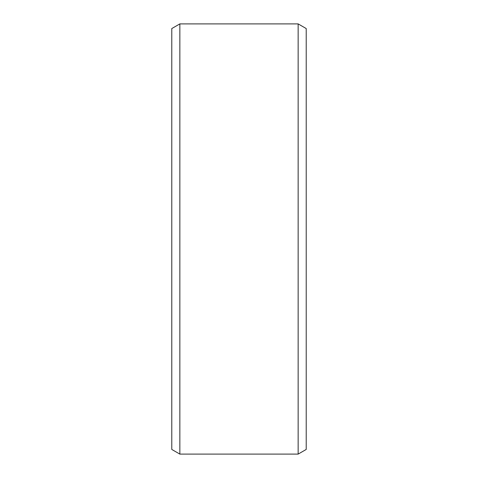<?xml version="1.0" encoding="UTF-8"?>
<svg xmlns="http://www.w3.org/2000/svg" width="478" height="478" viewBox="0 0 478 478"><rect width="100%" height="100%" fill="white"/><g stroke="black" fill="none" stroke-linecap="round" stroke-linejoin="round"><path stroke-width="0.72" d="M171.781 28.555L171.781 449.445L179.847 454.1L179.847 23.9L171.781 28.555M179.847 454.1L298.153 454.1L298.153 23.9L179.847 23.9M298.153 23.9L306.219 28.555L306.219 449.445L298.153 454.1"/></g></svg>
